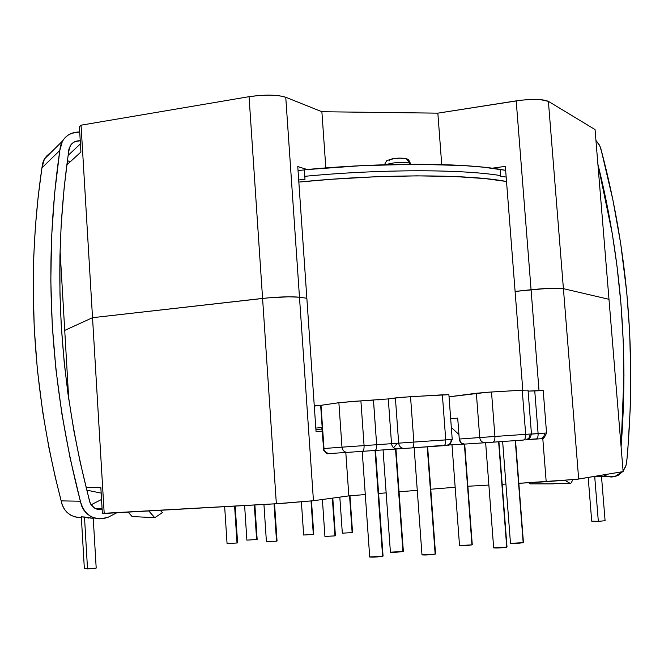 <?xml version="1.0" encoding="UTF-8"?>
<svg xmlns="http://www.w3.org/2000/svg" width="664" height="664" viewBox="0 0 664 664"><rect width="100%" height="100%" fill="white"/><g stroke="black" fill="none" stroke-linecap="round" stroke-linejoin="round"><path stroke-width="1" d="M506.167 177.039L500.772 176.383L500.756 175.628C461.09 169.088 380.846 169.029 304.793 176.317L305 179.338L298.692 179.977L305 179.338L304.336 169.776L304.793 176.317C380.846 169.029 461.09 169.088 500.756 175.628L500.772 176.383L506.167 177.039M320.671 405.546L314.288 406.028L320.671 405.571M320.969 409.647L320.944 408.567M515.264 440.622L523.182 542.687L515.264 440.622M464.368 444.116L471.955 544.878L464.368 444.116M498.631 441.792L506.723 547.161L498.631 441.792M395.528 449.03L402.94 551.502L403.388 551.311L402.94 551.502L395.528 449.03M427.234 446.839L435.152 554.141L435.559 553.934L435.152 554.141L427.234 446.839M375.036 450.449L382.605 556.283L383.095 556.075L382.605 556.283L375.036 450.449M234.608 506.109L237.015 542.994L237.587 542.812L237.015 542.994L234.608 506.109M274.033 503.885L276.531 541.168L277.054 541.027L276.531 541.168L274.033 503.885M254.329 504.997L256.619 539.541L257.151 539.367L256.619 539.541L254.329 504.997M332.349 498.141L334.971 535.873L335.411 535.74L334.971 535.873L332.349 498.141M311.026 501.021L313.317 534.454L313.773 534.321L313.317 534.454L311.026 501.021M349.563 495.834L352.144 532.611L352.559 532.478L352.144 532.611L349.563 495.834M406.459 158.812L409.605 163.045L409.696 164.274L409.605 163.045C401.994 161.775 393.993 162.331 385.593 164.713C393.993 162.331 401.994 161.775 409.605 163.045L406.459 158.812M410.46 164.265L409.605 163.045M388.291 398.923L401.72 397.296L442.382 394.831L445.735 439.867L442.382 394.831L448.914 394.682L410.535 396.682L413.855 442.075L398.674 443.154L413.855 442.075L410.535 396.682L395.395 397.935L398.674 443.154L391.519 443.676C392.084 447.055 393.926 448.806 397.064 448.922C393.926 448.806 392.084 447.055 391.519 443.676L398.674 443.154L395.395 397.935L388.291 398.923L391.519 443.676L376.646 444.731C376.754 448.125 376.173 450.034 374.894 450.458C376.173 450.034 376.754 448.125 376.646 444.731L364.071 445.602C364.187 449.005 363.615 450.922 362.353 451.346C363.615 450.922 364.187 449.005 364.071 445.602L341.985 447.162C342.533 450.516 344.384 452.25 347.538 452.367L404.218 448.449L347.538 452.367C344.384 452.25 342.533 450.516 341.985 447.162L323.99 448.507L323.941 450.051L325.352 452.234L329.037 453.587L326.157 452.865L323.783 449.536L323.783 450.466L321.832 427.616L315.807 428.056L321.832 427.616L323.783 450.466L320.654 405.372L338.872 402.708L341.985 447.162L323.99 448.507L320.994 405.306L338.872 402.708L341.985 447.162L364.071 445.602L360.901 400.882L338.872 402.708L354.385 401.305L360.901 400.882L364.071 445.602L376.646 444.731L373.45 400.151L360.901 400.882L388.291 398.923L391.519 443.676L376.646 444.731L373.492 400.151M304.344 169.926L298.045 170.54L304.344 169.926M315.906 429.517L321.94 429.069L315.906 429.517M412.377 447.785L443.975 445.635L412.377 447.785M448.881 394.707L452.226 439.435L451.18 439.518L450.989 441.577L449.819 443.784L446.748 445.453M445.586 445.544L404.26 448.449L446.54 445.461M526.801 439.668L536.255 439.029L526.801 439.668M535.964 439.087L526.477 439.759L535.964 439.087C537.491 438.663 538.205 436.821 538.106 433.559L546.646 432.978L538.106 433.559L534.744 390.764L543.202 390.59L528.104 391.146L534.744 390.764L538.106 433.559C538.205 436.821 537.491 438.663 535.964 439.087L541.268 438.705M525.166 439.925L526.187 439.85M531.507 433.949L525.68 434.339C525.622 438.032 524.892 439.933 523.481 440.041C525.116 439.435 525.846 437.534 525.68 434.339L494.921 436.464C495.029 439.858 494.323 441.767 492.829 442.207C494.323 441.767 495.029 439.858 494.921 436.464L459.272 439.045L457.704 418.129L450.69 418.843L457.704 418.129L459.272 439.045L479.723 437.543C480.279 440.888 482.081 442.614 485.118 442.739L523.481 440.041L485.118 442.739C482.081 442.614 480.279 440.888 479.723 437.543L494.921 436.464L491.509 391.992L476.354 393.237L479.723 437.543L476.354 393.237L449.038 396.823L487.251 392.266L522.236 390.208L525.68 434.339L494.921 436.464L491.509 391.992L522.236 390.208L525.68 434.339L531.515 433.949M485.077 442.739L464.551 444.108L485.077 442.739M463.804 444.1L448.366 445.029L463.804 444.1M396.093 448.889L403.28 448.416L396.093 448.889M391.544 443.917L397.08 443.527L391.544 443.917M505.644 170.341L483.5 167.187L463.646 165.568L416.104 164.249L361.39 165.668L304.336 169.776C380.372 162.448 460.6 162.63 500.274 169.386L500.756 175.628L500.274 169.386L505.644 170.341M447.86 445.171C448.889 446.009 450.341 444.1 452.226 439.435L413.855 442.075L452.25 439.435M431.343 440.863L445.743 439.917L431.343 440.863M528.021 390.1L522.236 390.208L528.021 390.1L531.449 433.949L530.187 434.048L529.407 437.51L526.884 439.634C527.042 439.004 529.49 441.128 531.449 433.949M538.106 433.559L531.457 434.015L538.106 433.559M546.555 432.986L544.646 433.135L543.891 436.505L541.417 438.547C542.72 439.717 544.43 437.866 546.555 432.986L543.21 390.581M538.106 433.617L531.457 434.098L538.106 433.617M382.107 399.545L377.733 399.877M389.66 160.796L389.096 160.298L389.735 159.717L394.101 158.63L400.193 158.181L404.409 158.638M393.578 447.768L397.304 443.253L393.578 447.768M451.337 427.5L458.932 434.513L451.337 427.5M459.272 439.045L460.99 442.764L464.551 444.108C461.571 443.992 459.82 442.299 459.272 439.045M342.333 533.167L352.144 532.611L342.333 533.167M303.656 535.01L313.317 534.454L303.656 535.01M324.937 536.454L334.971 535.873L324.928 536.462L322.389 499.502M246.883 540.122L256.619 539.541L246.883 540.122M266.422 541.758L276.531 541.168L266.422 541.758M227.055 543.584L237.015 542.994L227.055 543.584M227.071 543.575L227.644 543.426M369.715 556.955L369.715 557.03C373.035 557.295 377.335 557.038 382.605 556.283L369.715 556.955M421.989 554.805L421.989 554.896C425.508 555.162 429.89 554.913 435.152 554.141L421.989 554.805M390.407 552.166L390.415 552.232C393.677 552.473 397.852 552.232 402.94 551.502L390.407 552.166M493.659 547.817L493.667 547.9C497.311 548.157 501.66 547.908 506.723 547.161L493.659 547.808M459.521 545.517L459.529 545.592C462.908 545.816 467.049 545.584 471.955 544.878L459.521 545.517M510.483 543.318L510.491 543.401C514.061 543.633 518.293 543.401 523.182 542.687L510.483 543.318M329.037 453.587L347.488 452.375M445.735 439.867C445.843 443.303 445.187 445.237 443.759 445.668C445.187 445.237 445.843 443.303 445.735 439.867M413.855 442.075C413.962 445.536 413.332 447.478 411.962 447.918C413.332 447.478 413.962 445.536 413.855 442.075M398.674 443.154C399.238 446.565 401.097 448.324 404.26 448.449C401.097 448.324 399.238 446.565 398.674 443.154M506.516 181.496C467.929 174.043 380.356 173.868 298.841 182.077L332.033 179.23L375.542 176.773L416.95 175.852L454.118 176.491L485.309 178.608L506.516 181.496M314.279 405.862L320.654 405.389L314.279 405.862M316.039 431.459L306.851 298.252L299.481 297.223L306.851 298.252L299.481 297.223L313.449 500.722L281.511 503.445L102.372 513.38L104.198 513.471L92.528 317.691L64.732 330.406L68.749 399.313L64.732 330.406L92.528 317.691L267.683 297.904L288.732 296.791L299.481 297.223C290.832 296.41 278.54 296.808 262.579 298.418L276.349 503.752L104.198 513.471L92.528 317.691L262.579 298.418L276.349 503.752L313.449 500.722L348.849 495.892L313.449 500.722L299.481 297.223L288.732 296.791L267.683 297.904L92.528 317.691L81.049 125.189L249.058 96.687L259.433 95.45L270.09 95.126L279.345 95.765L285.752 97.259L321.882 111.726L437.85 113.154L521.182 100.181L531.266 99.442L540.181 99.583L548.398 101.36L595.052 129.563L623.131 471.598L576.842 479.317L518.841 483.309L546.19 481.715L542.77 438.265L546.19 481.715L578.676 479.059L563.412 288.666L608.988 299.306L623.131 471.598L578.676 479.059L563.412 288.666L608.988 299.306L563.412 288.666C557.577 287.819 546.796 288.176 531.067 289.712L551.004 288.284L563.412 288.666L546.281 288.491L515.098 291.43L531.067 289.712L539.01 390.54L531.067 289.712L515.098 291.43L522.8 390.175L505.337 166.357L515.098 291.43L531.067 289.712C546.796 288.176 557.577 287.819 563.412 288.666L548.398 101.36L595.052 129.563L608.988 299.306L563.412 288.666L548.398 101.36C542.488 98.944 531.756 98.77 516.202 100.862L531.067 289.712L516.202 100.862L437.85 113.154L441.726 164.589L437.85 113.154L321.882 111.726L325.825 167.926L321.882 111.726L285.752 97.259C277.054 94.637 264.828 94.446 249.058 96.687L262.579 298.418L92.528 317.691L64.732 330.406L92.528 317.691L81.049 125.189L79.406 126.807L81.049 125.189L249.058 96.687L262.579 298.418C278.54 296.808 290.84 296.41 299.481 297.223L285.752 97.259L299.481 297.223L306.851 298.252L297.771 166.573L316.039 431.459L322.082 431.202L316.039 431.459M505.918 484.056L502.183 484.272L505.918 484.056M488.87 485.052L467.871 486.272L488.87 485.052M455.164 487.26L430.762 489.235L455.164 487.26M417.266 490.331L399.056 491.816L417.266 490.331M386.149 492.862L378.588 493.476L386.149 492.862M365.283 494.555L348.849 495.892L345.803 452.483L348.849 495.892L365.283 494.555M86.154 487.608L100.82 487.343L102.372 513.38L100.82 487.343L86.154 487.608M86.801 490.148L101.169 493.12L86.801 490.148M80.908 152.048L66.823 164.904L80.908 152.048L79.406 126.807L80.908 152.048M60.067 250.602L64.732 330.406L60.067 250.602M307.142 169.511L297.771 166.573L307.142 169.511M505.337 166.357L492.182 168.208L505.337 166.357M81.365 517.571C70.351 517.347 63.62 511.778 61.171 500.88L80.377 501.22L81.523 505.769L83.656 509.919L86.644 513.455L90.345 516.21L94.57 518.028L99.094 518.825L103.692 518.559L108.116 517.256C93.74 521.066 84.494 515.721 80.377 501.22L61.171 500.88C32.212 389.154 25.796 278.15 41.915 167.867L59.81 150.479L54.614 193.407L51.609 236.94L50.813 280.922L52.257 325.169L55.942 369.508L61.868 413.747L70.027 457.712L80.377 501.22C49.866 383.41 43.011 266.496 59.81 150.479L62.424 141.142C66.392 134.941 72.16 131.895 79.713 132.012L71.787 133.248L67.861 135.307L64.557 138.22L62.026 141.847L60.416 146.005L59.81 150.479L41.915 167.867L44.422 158.987L49.609 153.417L46.455 156.206L44.04 159.659L42.504 163.618L38.139 196.959L35.424 226.349L33.773 256.005L33.2 285.835L34.229 327.817L37.391 369.898L42.695 411.896L48.928 447.727L55.303 477.35L62.258 505.188L64.284 509.13L67.13 512.484L70.65 515.098L74.675 516.824L78.983 517.58M99.94 509.761L101.99 508.707L99.94 509.761M128.152 512.118L132.103 516.534L154.787 517.704L162.381 512.608L160.265 510.301L162.381 512.608L154.787 517.704L148.769 510.956L154.787 517.704L132.103 516.534L128.152 512.118M101.542 499.477L91.126 504.781L101.542 499.477M67.396 160.605L70.168 161.85L67.396 160.605M108.116 517.256L116.847 512.757L108.116 517.256M102.148 509.645L97.143 509.271L94.703 508.184L90.893 504.441L89.74 501.984L80.228 462.393L73.986 431.359L67.977 393.852L64.217 362.511L61.212 324.837L59.951 293.488L59.934 256.038L61.171 224.996L64.117 188.111L68.907 149.06L71.164 144.462L73.057 142.727L75.322 141.498L80.236 140.785C75.887 140.594 72.55 142.262 70.21 145.781L68.666 151.674C52.016 266.687 58.855 382.572 89.175 499.32C90.619 506.516 94.944 509.96 102.148 509.645M90.005 518.044L93.242 518.244L96.197 568.085L87.532 568.89L84.336 568.26L81.315 516.808L93.242 518.244L96.197 568.085L87.532 568.89L84.336 568.26L81.315 516.808L84.486 516.999L87.532 568.89L84.486 516.999L88.793 518.127M68.126 155.376L80.419 143.872L68.126 155.376M102.098 508.707L95.201 508.466L102.098 508.707M595.948 140.453L598.994 144.354L600.721 148.014L612.972 200.271L620.707 243.68L626.799 292.899L629.638 331.444L630.8 375.658L630.219 408.924L627.945 447.777L626.633 462.974L625.505 466.85L623.089 471.075L626.019 465.422L626.974 458.89C636.394 354.559 627.978 252.237 601.708 151.94L599.725 145.698L595.948 140.453M622.591 471.689L618.142 475.333L614.764 476.636L611.204 477.026L607.626 476.486L603.451 474.901L607.626 476.486L592.188 476.793L614.615 476.669L622.591 471.689M572.941 479.732L570.832 483.334L570.185 483.392L565.064 480.421L570.185 483.392L570.832 483.334L572.941 479.732M621.089 446.706L623.952 375.55L623.313 342.533L620.989 304.145L616.989 265.949L612.233 233.396L597.899 164.182C620.89 256.644 628.625 350.816 621.089 446.706M530.544 483.898L528.527 482.745L530.544 483.898L553.535 483.873L530.544 483.898M594.886 476.735L594.936 477.316L594.886 476.735M605.087 520.725L601.534 476.926L605.087 520.725L598.33 521.356L594.77 477.333L598.33 521.356L605.087 520.725M553.693 483.599L570.185 483.392L553.693 483.599M591.715 521.157L598.33 521.356L591.715 521.157L588.196 477.466L591.715 521.157M515.53 440.606L523.431 542.505M464.692 444.1L472.27 544.688M498.921 441.776L507.005 546.962M395.952 448.997L403.355 551.286M427.633 446.806L435.534 553.909M375.509 450.416L383.062 556.034M235.189 506.076L237.587 542.812M274.564 503.86L277.046 540.994M254.868 504.964L257.151 539.367M332.788 498.083L335.403 535.715M311.474 500.971L313.765 534.296M349.969 495.8L352.542 532.453M410.418 163.576C409.364 160.555 408.152 159.011 406.775 158.928C402.55 157.858 397.603 157.858 391.926 158.912C385.22 161.676 388.241 158.19 384.406 164.747M323.741 449.968L320.654 405.372M339.819 497.12L342.333 533.209M301.398 501.967L303.656 535.043M244.618 505.545L246.883 540.147M263.94 504.457L266.422 541.799M224.664 506.673L227.063 543.617M362.22 451.354L369.715 557.03M414.153 447.76L421.989 554.896M383.062 449.885L390.415 552.232M485.641 442.705L493.667 547.9M451.993 444.93L459.529 545.592M502.64 441.51L510.491 543.401M536.595 438.871L527.54 439.477M323.327 448.922C325.75 452.997 327.302 454.533 327.974 453.537M444.415 445.403L428.097 446.482M44.422 158.987L62.424 141.142"/></g></svg>
